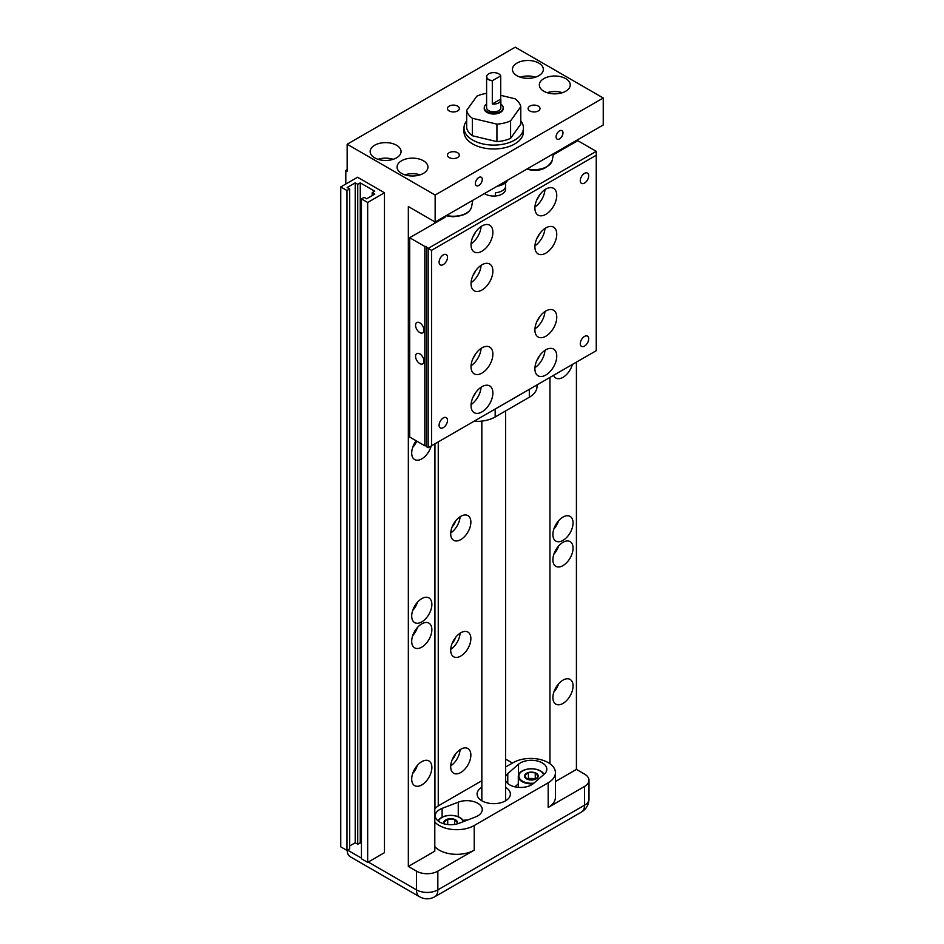 <?xml version="1.0" encoding="UTF-8"?>
<svg xmlns="http://www.w3.org/2000/svg" width="944" height="944" viewBox="0 0 944 944"><rect width="100%" height="100%" fill="white"/><g stroke="black" fill="none" stroke-linecap="round" stroke-linejoin="round"><path stroke-width="1.42" d="M543.85 91.238A15.446 8.921 180 0 1 539.331 84.925A15.446 8.921 180 0 1 548.865 76.688A15.446 8.921 180 0 1 565.704 78.623A15.446 8.921 180 0 1 570.235 84.925A15.446 8.921 180 0 1 560.689 93.173A15.446 8.921 180 0 1 543.85 91.238M562.388 92.689A15.446 8.921 0 0 0 547.166 92.689M516.958 75.709A15.446 8.921 180 0 1 512.439 69.396A15.446 8.921 180 0 1 521.973 61.159A15.446 8.921 180 0 1 538.812 63.095A15.446 8.921 180 0 1 543.343 69.396A15.446 8.921 180 0 1 533.797 77.644A15.446 8.921 180 0 1 516.958 75.709M535.496 77.16A15.446 8.921 0 0 0 520.274 77.16M401.566 173.377A15.446 8.921 180 0 1 397.046 167.076A15.446 8.921 180 0 1 406.581 158.828A15.446 8.921 180 0 1 423.419 160.763A15.446 8.921 180 0 1 427.951 167.076A15.446 8.921 180 0 1 418.404 175.313A15.446 8.921 180 0 1 401.566 173.377M420.104 174.841A15.446 8.921 0 0 0 404.882 174.841M374.674 157.849A15.446 8.921 180 0 1 370.154 151.547A15.446 8.921 180 0 1 379.689 143.299A15.446 8.921 180 0 1 396.527 145.234A15.446 8.921 180 0 1 401.058 151.547A15.446 8.921 180 0 1 391.512 159.784A15.446 8.921 180 0 1 374.674 157.849M393.211 159.312A15.446 8.921 0 0 0 377.989 159.312M529.867 110.955A5.947 3.434 180 0 1 528.121 108.536A5.947 3.434 180 0 1 531.791 105.362A5.947 3.434 180 0 1 538.269 106.106A5.947 3.434 180 0 1 540.003 108.536A5.947 3.434 180 0 1 536.334 111.699A5.947 3.434 180 0 1 529.867 110.955M449.179 157.542A5.947 3.434 180 0 1 447.444 155.111A5.947 3.434 180 0 1 451.114 151.949A5.947 3.434 180 0 1 457.58 152.692A5.947 3.434 180 0 1 459.327 155.111A5.947 3.434 180 0 1 455.657 158.285A5.947 3.434 180 0 1 449.179 157.542M449.179 110.955A5.947 3.434 180 0 1 447.444 108.536A5.947 3.434 180 0 1 451.114 105.362A5.947 3.434 180 0 1 457.58 106.106A5.947 3.434 180 0 1 459.327 108.536A5.947 3.434 180 0 1 455.657 111.699A5.947 3.434 180 0 1 449.179 110.955M520.781 120.844A29.712 17.157 180 0 1 523.436 127.936A29.712 17.157 180 0 1 514.74 140.066A29.712 17.157 180 0 1 482.349 143.795A29.712 17.157 180 0 1 464.011 127.936A29.712 17.157 180 0 1 466.666 120.844M523.436 127.936L523.436 131.818A29.712 17.157 180 0 1 514.74 143.948A29.712 17.157 180 0 1 482.349 147.677A29.712 17.157 180 0 1 464.011 131.818L464.011 127.936M478.856 177.484A4.873 2.808 -60 0 1 481.287 177.236A4.873 2.808 -60 0 1 482.03 181.142A4.873 2.808 -60 0 1 478.856 185.437A4.873 2.808 -60 0 1 476.413 185.685A4.873 2.808 -60 0 1 475.67 181.779A4.873 2.808 -60 0 1 478.856 177.484M559.532 130.897A4.873 2.808 -60 0 1 561.963 130.661A4.873 2.808 -60 0 1 562.718 134.567A4.873 2.808 -60 0 1 559.532 138.862A4.873 2.808 -60 0 1 557.09 139.098A4.873 2.808 -60 0 1 556.346 135.193A4.873 2.808 -60 0 1 559.532 130.897M421.779 623.842A14.266 8.236 -60 0 1 428.918 623.134A14.266 8.236 -60 0 1 431.101 634.569A14.266 8.236 -60 0 1 421.779 647.136A14.266 8.236 -60 0 1 414.652 647.844A14.266 8.236 -60 0 1 412.469 636.409A14.266 8.236 -60 0 1 421.779 623.842M417.437 627.489A14.266 8.236 -60 0 1 412.681 635.725M421.779 761.643A14.266 8.236 -60 0 1 428.918 760.935A14.266 8.236 -60 0 1 431.101 772.369A14.266 8.236 -60 0 1 421.779 784.936A14.266 8.236 -60 0 1 414.652 785.644A14.266 8.236 -60 0 1 412.469 774.21A14.266 8.236 -60 0 1 421.779 761.643M417.437 765.289A14.266 8.236 -60 0 1 412.681 773.525M421.779 598.614A14.266 8.236 -60 0 1 428.918 597.906A14.266 8.236 -60 0 1 431.101 609.328A14.266 8.236 -60 0 1 421.779 621.895A14.266 8.236 -60 0 1 414.652 622.603A14.266 8.236 -60 0 1 412.469 611.181A14.266 8.236 -60 0 1 421.779 598.614M417.437 602.26A14.266 8.236 -60 0 1 412.681 610.485M431.196 445.981A14.266 8.236 -60 0 1 421.779 458.867A14.266 8.236 -60 0 1 414.652 459.575A14.266 8.236 -60 0 1 416.162 440.789M416.717 441.108A14.266 8.236 -60 0 1 412.681 447.456M434.806 846.638A24.721 14.278 0 0 0 439.267 850.155A24.721 14.278 0 0 0 474.23 850.155L437.839 871.159A15.092 8.72 180 0 1 416.493 871.159L408.339 866.45L434.806 851.169L434.806 443.892M474.23 850.155L474.23 825.504A24.721 14.278 180 0 1 439.267 825.504A24.721 14.278 180 0 1 434.806 821.988M434.806 808.831A24.721 14.278 180 0 1 439.267 805.315L481.841 780.735M347.156 850.343A15.092 8.72 120 0 0 350.283 856.774L419.62 896.8A15.092 8.72 -60 0 1 416.493 889.885A15.092 8.72 0 0 0 437.839 889.885L437.839 871.159M562.978 542.328A14.266 8.236 -60 0 1 570.105 541.62A14.266 8.236 -60 0 1 572.288 553.042A14.266 8.236 -60 0 1 562.978 565.609A14.266 8.236 -60 0 1 555.839 566.317A14.266 8.236 -60 0 1 553.656 554.895A14.266 8.236 -60 0 1 562.978 542.328M558.624 545.974A14.266 8.236 -60 0 1 553.88 554.211M562.978 680.128A14.266 8.236 -60 0 1 570.105 679.42A14.266 8.236 -60 0 1 572.288 690.855A14.266 8.236 -60 0 1 562.978 703.422A14.266 8.236 -60 0 1 555.839 704.13A14.266 8.236 -60 0 1 553.656 692.695A14.266 8.236 -60 0 1 562.978 680.128M558.624 683.775A14.266 8.236 -60 0 1 553.88 692.011M562.978 517.088A14.266 8.236 -60 0 1 570.105 516.392A14.266 8.236 -60 0 1 572.288 527.814A14.266 8.236 -60 0 1 562.978 540.381A14.266 8.236 -60 0 1 555.839 541.089A14.266 8.236 -60 0 1 553.656 529.655A14.266 8.236 -60 0 1 562.978 517.088M558.624 520.734A14.266 8.236 -60 0 1 553.88 528.97M572.383 364.467A14.266 8.236 -60 0 1 562.978 377.352A14.266 8.236 -60 0 1 555.839 378.048A14.266 8.236 -60 0 1 553.562 375.323M455.492 521.1A8.319 4.803 -60 0 1 452.188 526.811M455.492 637.554A8.319 4.803 -60 0 1 452.188 643.265M455.492 754.008A8.319 4.803 -60 0 1 452.188 759.719M497.205 186.192A14.266 8.236 0 0 0 507.553 180.221M505.606 776.416A15.446 8.921 180 0 1 507.766 773.584L518.516 764.262A15.446 8.921 180 0 1 520.451 762.905A15.446 8.921 180 0 1 537.289 760.97A15.446 8.921 180 0 1 546.824 769.218A15.446 8.921 180 0 1 544.228 774.163L533.478 783.485A15.446 8.921 180 0 1 509.689 784.842A15.446 8.921 180 0 1 505.606 780.653M459.268 823.215A15.446 8.921 180 0 1 443.409 823.664A15.446 8.921 180 0 1 435.243 815.793A15.446 8.921 180 0 1 439.774 809.492A15.446 8.921 180 0 1 442.122 808.371L458.265 802.164A15.446 8.921 180 0 1 474.124 801.716A15.446 8.921 180 0 1 482.278 809.586A15.446 8.921 180 0 1 475.398 817.008L459.268 823.215M505.606 787.331A16.638 9.605 180 0 1 510.362 794.057A16.638 9.605 180 0 1 505.488 800.854A16.638 9.605 180 0 1 487.352 802.931A16.638 9.605 180 0 1 477.086 794.057A16.638 9.605 180 0 1 481.841 787.331M460.778 516.321A14.266 8.236 -60 0 1 467.905 515.613A14.266 8.236 -60 0 1 470.1 527.035A14.266 8.236 -60 0 1 460.778 539.602A14.266 8.236 -60 0 1 453.651 540.31A14.266 8.236 -60 0 1 451.456 528.888A14.266 8.236 -60 0 1 460.778 516.321M460.082 516.746A14.266 8.236 -60 0 1 450.713 532.971M460.778 632.775A14.266 8.236 -60 0 1 467.905 632.067A14.266 8.236 -60 0 1 470.1 643.489A14.266 8.236 -60 0 1 460.778 656.056A14.266 8.236 -60 0 1 453.651 656.764A14.266 8.236 -60 0 1 451.456 645.342A14.266 8.236 -60 0 1 460.778 632.775M460.082 633.2A14.266 8.236 -60 0 1 450.713 649.425M460.778 749.229A14.266 8.236 -60 0 1 467.905 748.521A14.266 8.236 -60 0 1 470.1 759.944A14.266 8.236 -60 0 1 460.778 772.511A14.266 8.236 -60 0 1 453.651 773.219A14.266 8.236 -60 0 1 451.456 761.796A14.266 8.236 -60 0 1 460.778 749.229M460.082 749.654A14.266 8.236 -60 0 1 450.713 765.879M495.399 195.986L495.399 192.765A11.883 6.868 0 0 0 505.488 186.947L505.488 190.169M484.272 107.958A9.511 5.487 0 0 0 484.213 108.536A9.511 5.487 0 0 0 486.998 112.419A9.511 5.487 0 0 0 497.358 113.599A9.511 5.487 0 0 0 503.235 108.536A9.511 5.487 0 0 0 503.176 107.958M500.851 104.135A9.452 5.463 180 0 1 503.176 107.71A9.452 5.463 180 0 1 497.346 112.761A9.452 5.463 180 0 1 487.033 111.581A9.452 5.463 180 0 1 484.272 107.71A9.452 5.463 180 0 1 486.597 104.135M533.077 783.815A13.074 7.552 180 0 1 522.126 781.667A13.074 7.552 180 0 1 518.303 776.322A13.074 7.552 180 0 1 526.374 769.348A13.074 7.552 180 0 1 540.617 770.988A13.074 7.552 180 0 1 544.004 774.363M438.075 820.938A13.074 7.552 180 0 1 459.94 817.575A13.074 7.552 180 0 1 463.563 821.563M492.308 80.795L492.414 80.641A7.009 4.047 180 0 1 488.768 79.52A7.009 4.047 180 0 1 488.768 73.797A7.009 4.047 180 0 1 498.68 73.797L498.762 73.844A7.127 4.118 180 0 1 500.709 75.945L500.709 99.132A7.127 4.118 180 0 1 500.851 99.958A7.127 4.118 180 0 1 492.308 103.993L492.308 80.795A7.127 4.118 180 0 1 488.685 79.674A7.127 4.118 180 0 1 486.597 76.759A7.127 4.118 180 0 1 488.685 73.844A7.127 4.118 180 0 1 488.721 73.821M500.851 99.958L500.851 107.71A7.127 4.118 180 0 1 496.45 111.522A7.127 4.118 180 0 1 488.685 110.625A7.127 4.118 180 0 1 486.597 107.71L486.597 76.759M533.879 783.131A12.508 7.222 180 0 1 522.539 781.16A12.508 7.222 180 0 1 522.539 770.953A12.508 7.222 180 0 1 540.216 770.953A12.508 7.222 180 0 1 543.65 774.67M438.429 821.221A12.508 7.222 180 0 1 447.067 815.734A12.508 7.222 180 0 1 459.539 817.539A12.508 7.222 180 0 1 463.103 821.74M535.897 779.036L538.222 776.357A6.868 3.965 180 0 1 536.227 778.859A6.868 3.965 180 0 1 534.339 779.626A6.868 3.965 180 0 1 527.495 779.331A6.868 3.965 180 0 1 526.528 778.859A6.868 3.965 180 0 1 524.534 775.756L526.917 779.083M535.307 779.307A5.947 3.434 0 0 0 531.826 778.458A5.947 3.434 0 0 0 527.448 779.307M535.685 779.142L528.404 778.304L527.295 779.248M447.727 824.549L447.727 819.062L443.857 822.33L444.742 824.029M454.571 819.368L447.727 819.062A6.868 3.965 180 0 1 454.571 819.368A6.868 3.965 180 0 1 457.533 822.944L454.571 819.368L454.571 824.431M528.404 772.487L524.534 775.756A6.868 3.965 180 0 1 528.404 772.487A6.868 3.965 180 0 1 535.248 772.782L528.404 772.487L528.404 778.304M535.248 778.611L535.248 772.782A6.868 3.965 180 0 1 538.222 776.357L535.248 772.782M457.533 822.944A6.868 3.965 180 0 1 457.203 823.888M444.176 823.888A6.868 3.965 180 0 1 443.857 822.33A6.868 3.965 180 0 1 447.727 819.062M492.414 80.641L500.709 75.945M498.762 73.844L498.68 73.797A7.009 4.047 180 0 1 500.615 75.898M500.709 99.132L492.308 103.993M500.709 95.344L515.105 98.79A27.246 15.729 180 0 1 520.781 106.684L510.598 120.879A27.246 15.729 180 0 1 496.933 124.148L472.342 118.271A27.246 15.729 180 0 1 466.666 110.377L476.85 96.182A27.246 15.729 180 0 1 486.597 93.35M510.598 120.879L510.598 138.343A27.246 15.729 180 0 1 496.933 141.624L496.933 124.148M496.933 141.624L472.342 135.747L472.342 118.271M472.342 135.747A27.246 15.729 180 0 1 466.666 127.853L466.666 110.377M510.598 138.343L520.781 124.148L520.781 106.684M434.948 443.81L434.948 808.678M467.422 820.076A15.446 8.921 0 0 0 462.997 820.348M514.893 786.812L518.303 783.862M438.252 441.898L438.252 805.928M355.215 182.865L355.215 842.78L357.741 844.231L360.266 842.78L360.266 182.865L357.741 184.328L355.215 182.865L347.156 187.526L349.669 188.977L346.991 190.535L340.76 186.947L357.575 177.236L384.468 192.765L367.664 202.476L367.664 862.379L361.446 858.792L361.446 198.877L364.124 197.331L366.65 198.783L374.721 194.122L372.196 192.67L372.196 195.585M357.741 844.231L357.741 184.328M372.196 192.67L374.721 191.219L360.266 182.865M346.991 190.535L346.991 850.438L349.669 848.892L349.669 188.977M474.23 825.504L548.181 782.8L548.181 807.45A24.721 14.278 0 0 0 555.426 797.361L555.426 772.711A24.721 14.278 180 0 1 548.181 782.8M505.606 767.012L513.217 762.622A24.721 14.278 180 0 1 540.169 759.519A24.721 14.278 180 0 1 555.426 772.711M361.446 843.452L360.266 842.78M355.215 842.78L349.669 845.977M367.664 202.476L361.446 198.877M346.991 850.438L340.76 846.851L340.76 186.947M576.418 362.13L576.418 769.407L584.572 774.115A15.092 8.72 180 0 1 588.997 780.275A15.092 8.72 180 0 1 584.572 786.446L548.181 807.45M434.806 223.209L434.806 221.828M505.606 759.094L512.462 763.059M549.951 377.411L549.951 763.755M576.418 140.467L576.418 141.447M555.426 781.538L576.418 769.407M384.468 192.765L384.468 852.668L367.664 862.379M408.339 866.45L408.339 206.547L435.149 222.029L603.24 124.986L603.24 97.999L435.149 195.042L347.156 144.243L515.235 47.2L603.24 97.999M435.149 222.029L435.149 195.042M347.156 144.243L347.156 171.218L345.811 170.451L347.156 169.672M345.811 184.033L345.811 170.451M484.508 193.532A11.883 6.868 0 0 0 485.322 194.051A11.883 6.868 0 0 0 498.279 195.538A11.883 6.868 0 0 0 505.606 189.201L505.606 182.758M439.102 425.213A5.947 3.434 -60 0 1 441.686 419.23A5.947 3.434 -60 0 1 446.264 417.637A5.947 3.434 -60 0 1 447.503 420.363A5.947 3.434 -60 0 1 444.907 426.334A5.947 3.434 -60 0 1 440.329 427.927A5.947 3.434 -60 0 1 439.102 425.213M439.102 262.172A5.947 3.434 -60 0 1 441.686 256.19A5.947 3.434 -60 0 1 446.264 254.597A5.947 3.434 -60 0 1 447.503 257.323A5.947 3.434 -60 0 1 444.907 263.305A5.947 3.434 -60 0 1 440.329 264.898A5.947 3.434 -60 0 1 439.102 262.172M580.289 180.658A5.947 3.434 -60 0 1 582.885 174.675A5.947 3.434 -60 0 1 587.463 173.082A5.947 3.434 -60 0 1 588.69 175.808A5.947 3.434 -60 0 1 586.094 181.791A5.947 3.434 -60 0 1 581.516 183.372A5.947 3.434 -60 0 1 580.289 180.658M580.289 343.699A5.947 3.434 -60 0 1 582.885 337.716A5.947 3.434 -60 0 1 587.463 336.123A5.947 3.434 -60 0 1 588.69 338.837A5.947 3.434 -60 0 1 586.094 344.82A5.947 3.434 -60 0 1 581.516 346.413A5.947 3.434 -60 0 1 580.289 343.699M471.032 244.897A15.446 8.921 -60 0 1 477.782 229.345A15.446 8.921 -60 0 1 489.688 225.215A15.446 8.921 -60 0 1 492.886 232.283A15.446 8.921 -60 0 1 486.136 247.835A15.446 8.921 -60 0 1 474.23 251.977A15.446 8.921 -60 0 1 471.032 244.897M471.032 283.719A15.446 8.921 -60 0 1 477.782 268.167A15.446 8.921 -60 0 1 489.688 264.025A15.446 8.921 -60 0 1 492.886 271.105A15.446 8.921 -60 0 1 486.136 286.657A15.446 8.921 -60 0 1 474.23 290.787A15.446 8.921 -60 0 1 471.032 283.719M534.906 208.022A15.446 8.921 -60 0 1 541.655 192.47A15.446 8.921 -60 0 1 553.562 188.34A15.446 8.921 -60 0 1 556.759 195.408A15.446 8.921 -60 0 1 550.01 210.96A15.446 8.921 -60 0 1 538.104 215.102A15.446 8.921 -60 0 1 534.906 208.022M534.906 246.844A15.446 8.921 -60 0 1 541.655 231.292A15.446 8.921 -60 0 1 553.562 227.15A15.446 8.921 -60 0 1 556.759 234.23A15.446 8.921 -60 0 1 550.01 249.771A15.446 8.921 -60 0 1 538.104 253.912A15.446 8.921 -60 0 1 534.906 246.844M471.032 366.791A15.446 8.921 -60 0 1 477.782 351.239A15.446 8.921 -60 0 1 489.688 347.097A15.446 8.921 -60 0 1 492.886 354.177A15.446 8.921 -60 0 1 486.136 369.718A15.446 8.921 -60 0 1 474.23 373.859A15.446 8.921 -60 0 1 471.032 366.791M471.032 405.601A15.446 8.921 -60 0 1 477.782 390.061A15.446 8.921 -60 0 1 489.688 385.919A15.446 8.921 -60 0 1 492.886 392.987A15.446 8.921 -60 0 1 486.136 408.54A15.446 8.921 -60 0 1 474.23 412.681A15.446 8.921 -60 0 1 471.032 405.601M534.906 329.916A15.446 8.921 -60 0 1 541.655 314.364A15.446 8.921 -60 0 1 553.562 310.222A15.446 8.921 -60 0 1 556.759 317.302A15.446 8.921 -60 0 1 550.01 332.843A15.446 8.921 -60 0 1 538.104 336.984A15.446 8.921 -60 0 1 534.906 329.916M534.906 368.726A15.446 8.921 -60 0 1 541.655 353.186A15.446 8.921 -60 0 1 553.562 349.044A15.446 8.921 -60 0 1 556.759 356.112A15.446 8.921 -60 0 1 550.01 371.665A15.446 8.921 -60 0 1 538.104 375.806A15.446 8.921 -60 0 1 534.906 368.726M423.974 330.105A5.947 3.434 -120 0 0 421.378 324.122A5.947 3.434 -120 0 0 416.8 322.529A5.947 3.434 -120 0 0 415.561 325.255A5.947 3.434 -120 0 0 418.157 331.238A5.947 3.434 -120 0 0 422.735 332.831A5.947 3.434 -120 0 0 423.974 330.105M423.974 361.163A5.947 3.434 -120 0 0 421.378 355.18A5.947 3.434 -120 0 0 416.8 353.587A5.947 3.434 -120 0 0 415.561 356.313A5.947 3.434 -120 0 0 418.157 362.284A5.947 3.434 -120 0 0 422.735 363.877A5.947 3.434 -120 0 0 423.974 361.163M529.324 389.365L495.175 409.082A26.196 15.128 180 0 1 494.019 409.708L530.41 388.704A26.196 15.128 180 0 1 529.324 389.365L529.324 397.247A26.196 15.128 0 0 0 536.994 386.556L536.994 384.892M529.324 397.247L495.175 416.965L495.175 409.082M473.912 421.319A26.196 15.128 0 0 0 495.175 416.965M424.812 246.455L424.812 445.78L409.684 437.048L409.684 237.723L424.812 246.455L426.487 246.455L426.487 247.422L428.175 248.39L596.254 151.347L577.763 140.68L553.267 154.816M426.487 445.78L424.812 445.78M537.053 359.983A8.555 4.944 120 0 0 539.331 356.041M537.053 321.161A8.555 4.944 120 0 0 539.331 317.219M473.18 396.858A8.555 4.944 120 0 0 475.457 392.916M473.18 358.036A8.555 4.944 120 0 0 475.457 354.094M537.053 238.089A8.555 4.944 120 0 0 539.331 234.147M537.053 199.278A8.555 4.944 120 0 0 539.331 195.337M431.538 250.337L431.538 445.78L596.254 350.684L596.254 155.229L431.538 250.337L428.175 248.39L428.175 447.727L426.487 446.748L426.487 247.422M473.18 274.975A8.555 4.944 120 0 0 475.457 271.022M473.18 236.153A8.555 4.944 120 0 0 475.457 232.212M444.117 216.849L444.978 217.344L409.684 237.723M534.941 367.7A15.446 8.921 120 0 0 544.959 350.354M534.941 328.878A15.446 8.921 120 0 0 544.959 311.532M471.068 404.575A15.446 8.921 120 0 0 481.086 387.229M471.068 365.753A15.446 8.921 120 0 0 481.086 348.407M534.941 245.806A15.446 8.921 120 0 0 544.959 228.46M534.941 206.996A15.446 8.921 120 0 0 544.959 189.65M471.068 282.693A15.446 8.921 120 0 0 481.086 265.335M471.068 243.871A15.446 8.921 120 0 0 481.086 226.525M596.254 155.229L596.254 151.347M431.538 445.78L428.175 447.727M446.488 215.48A18.302 10.573 0 0 0 452.672 216.247A18.302 10.573 0 0 0 471.587 206.807L472.791 200.293M527.165 168.905A18.302 10.573 0 0 0 530.28 169.448A18.302 10.573 0 0 0 552.264 160.232L553.467 153.707M518.516 774.953L518.516 764.262M442.122 808.371L442.122 817.209M458.265 816.749L458.265 802.164M507.766 773.584L507.766 783.485M584.572 786.446L584.572 805.173A15.092 8.72 60 0 1 581.445 812.076L434.712 896.8A15.092 8.72 -120 0 0 437.839 889.885L584.572 805.173A15.092 8.72 0 0 0 588.997 799.013C588.82 804.689 586.307 809.043 581.445 812.076M347.569 850.107L361.446 858.108M368.243 862.037L416.493 889.885L416.493 871.159M471.587 206.807C470.029 212.825 463.74 216.129 452.695 216.719L445.957 215.787M552.264 160.232C547.898 168.28 540.617 171.513 530.398 169.92L526.646 169.2M505.606 410.947L505.606 800.783M503.176 107.71L503.176 109.103M518.303 776.322L518.303 787.237M484.272 107.71L484.272 109.103M481.841 421.095L481.841 800.783M419.62 896.8C424.623 899.49 429.65 899.49 434.712 896.8M588.997 799.013L588.997 780.275"/></g></svg>
